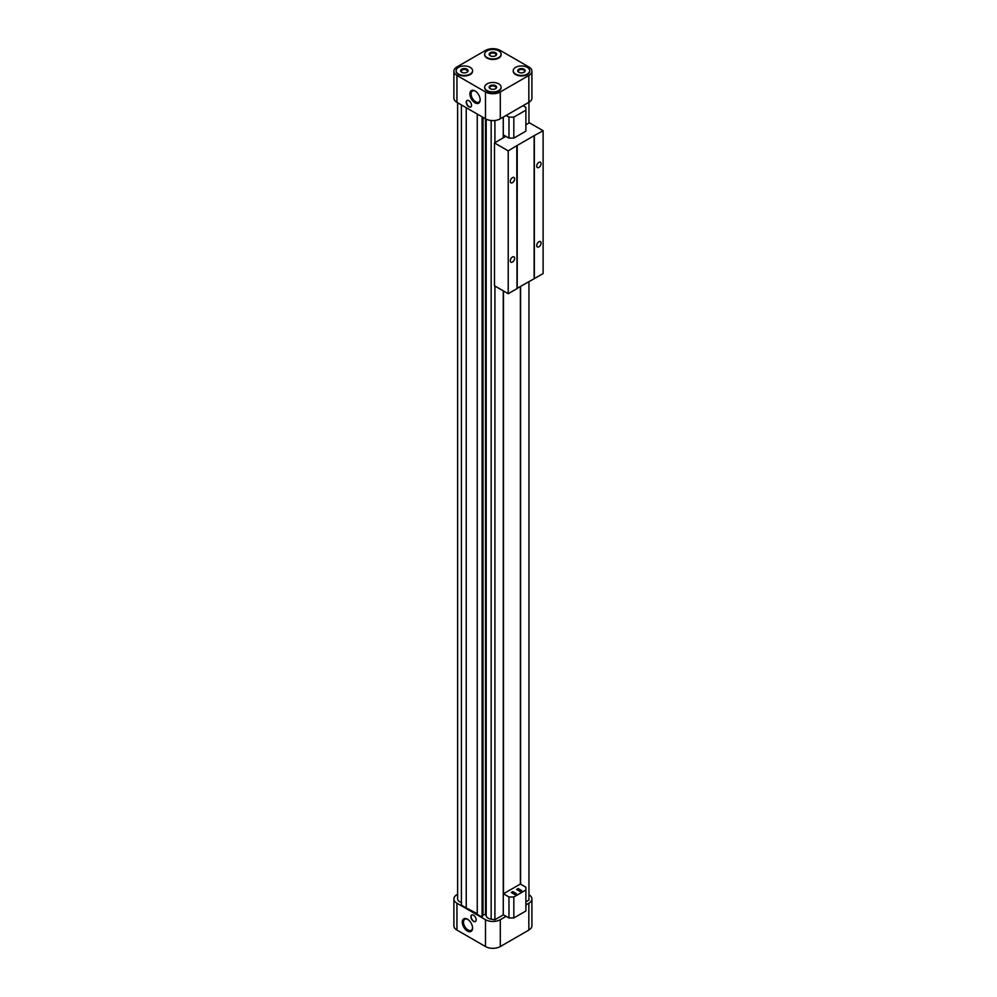 <?xml version="1.0" encoding="UTF-8"?>
<svg xmlns="http://www.w3.org/2000/svg" width="997" height="997" viewBox="0 0 997 997"><rect width="100%" height="100%" fill="white"/><g stroke="black" fill="none" stroke-linecap="round" stroke-linejoin="round"><path stroke-width="1.5" d="M503.473 137.736L503.473 134.944L508.969 138.122L513.829 138.122L525.88 131.155L525.88 107.352L523.014 105.694M512.894 891.605L511.311 892.527L514.838 894.558L516.421 893.648L512.894 891.605L515.736 894.035M525.88 890.009L525.88 887.205L520.384 884.027L503.473 893.798L508.969 896.976L513.829 896.976L525.88 890.009L525.88 911.009L513.829 917.963L508.969 917.963L503.261 914.685M518.178 888.551L516.596 889.474L520.122 891.505L521.705 890.595L518.178 888.551L521.032 890.982M506.102 115.465L508.969 117.123L513.829 117.123L525.88 110.169M513.829 117.123L513.829 138.122M508.969 117.123L508.969 138.122M461.96 72.37A3.091 1.782 180 0 1 461.262 71.248A3.091 1.782 180 0 1 463.169 69.603A3.091 1.782 180 0 1 466.534 69.989A3.091 1.782 180 0 1 467.443 71.248A3.091 1.782 180 0 1 466.746 72.37M466.995 69.192A3.739 2.156 180 0 1 466.995 72.245A3.739 2.156 180 0 1 461.711 72.245A3.739 2.156 180 0 1 461.711 69.192A3.739 2.156 180 0 1 466.995 69.192M490.499 55.894A3.091 1.782 180 0 1 489.801 54.76A3.091 1.782 180 0 1 491.708 53.115A3.091 1.782 180 0 1 495.085 53.502A3.091 1.782 180 0 1 495.983 54.76A3.091 1.782 180 0 1 495.285 55.894M495.534 52.716A3.739 2.156 180 0 1 495.534 55.757A3.739 2.156 180 0 1 490.25 55.757A3.739 2.156 180 0 1 490.25 52.716A3.739 2.156 180 0 1 495.534 52.716M458.533 74.077A8.225 4.748 0 0 0 467.493 75.099A8.225 4.748 0 0 0 472.578 70.712A8.225 4.748 0 0 0 464.353 65.964A8.225 4.748 0 0 0 456.128 70.712A8.225 4.748 0 0 0 458.533 74.077M456.14 70.961A8.225 4.748 0 0 0 456.128 71.211A8.225 4.748 0 0 0 458.533 74.563A8.225 4.748 0 0 0 467.493 75.598A8.225 4.748 0 0 0 472.578 71.211A8.225 4.748 0 0 0 472.566 70.961M484.679 54.486A8.225 4.748 0 0 0 484.667 54.723A8.225 4.748 0 0 0 487.084 58.088A8.225 4.748 0 0 0 496.045 59.11A8.225 4.748 0 0 0 501.117 54.723A8.225 4.748 0 0 0 501.105 54.486M498.712 50.884A8.225 4.748 180 0 1 501.117 54.237A8.225 4.748 180 0 1 492.892 58.985A8.225 4.748 180 0 1 484.667 54.237A8.225 4.748 180 0 1 489.751 49.85A8.225 4.748 180 0 1 498.712 50.884M490.499 88.858A3.091 1.782 180 0 1 489.801 87.724A3.091 1.782 180 0 1 491.708 86.078A3.091 1.782 180 0 1 495.085 86.465A3.091 1.782 180 0 1 495.983 87.724A3.091 1.782 180 0 1 495.285 88.858M495.534 85.667A3.739 2.156 180 0 1 495.534 88.721A3.739 2.156 180 0 1 490.25 88.721A3.739 2.156 180 0 1 490.25 85.667A3.739 2.156 180 0 1 495.534 85.667M487.084 90.553A8.225 4.748 0 0 0 496.045 91.587A8.225 4.748 0 0 0 501.117 87.2A8.225 4.748 0 0 0 492.892 82.452A8.225 4.748 0 0 0 484.667 87.2A8.225 4.748 0 0 0 487.084 90.553M484.679 87.437A8.225 4.748 0 0 0 484.667 87.686A8.225 4.748 0 0 0 487.084 91.039A8.225 4.748 0 0 0 496.045 92.073A8.225 4.748 0 0 0 501.117 87.686A8.225 4.748 0 0 0 501.105 87.437M519.051 72.37A3.091 1.782 180 0 1 518.353 71.248A3.091 1.782 180 0 1 520.26 69.603A3.091 1.782 180 0 1 523.624 69.989A3.091 1.782 180 0 1 524.534 71.248A3.091 1.782 180 0 1 523.836 72.37M524.086 69.192A3.739 2.156 180 0 1 524.086 72.245A3.739 2.156 180 0 1 518.801 72.245A3.739 2.156 180 0 1 518.801 69.192A3.739 2.156 180 0 1 524.086 69.192M513.231 70.961A8.225 4.748 0 0 0 513.218 71.211A8.225 4.748 0 0 0 515.623 74.563A8.225 4.748 0 0 0 524.584 75.598A8.225 4.748 0 0 0 529.669 71.211A8.225 4.748 0 0 0 529.656 70.961M527.263 67.36A8.225 4.748 180 0 1 529.669 70.712A8.225 4.748 180 0 1 521.443 75.46A8.225 4.748 180 0 1 513.218 70.712A8.225 4.748 180 0 1 518.29 66.325A8.225 4.748 180 0 1 527.263 67.36M528.846 66.936L500.295 50.448A10.469 6.044 0 0 0 485.489 50.448L456.95 66.936A10.469 6.044 0 0 0 453.884 71.211A10.469 6.044 0 0 0 456.95 75.473L485.489 91.961A10.469 6.044 0 0 0 500.295 91.961L528.846 75.473A10.469 6.044 0 0 0 531.912 71.211A10.469 6.044 0 0 0 528.846 66.936M453.884 71.211L453.884 98.067A10.469 6.044 0 0 0 456.95 102.342L485.489 118.817A10.469 6.044 0 0 0 500.295 118.817L528.846 102.342A10.469 6.044 0 0 0 531.912 98.067L531.912 71.211M468.902 100.685A3.739 2.156 60 0 1 471.344 103.987A3.739 2.156 60 0 1 470.771 106.978A3.739 2.156 60 0 1 467.88 105.981A3.739 2.156 60 0 1 466.247 102.217A3.739 2.156 60 0 1 467.032 100.51A3.739 2.156 60 0 1 468.902 100.685M475.033 102.841A7.278 4.2 -120 0 0 480.168 99.874A7.278 4.2 -120 0 0 475.033 90.964A7.278 4.2 -120 0 0 469.886 93.93A7.278 4.2 -120 0 0 475.033 102.841M528.946 102.28L528.946 123.03M528.946 281.74L528.946 900.092L525.88 901.861M520.596 286.563L520.596 884.152M520.384 286.687L520.384 884.027M508.969 896.976L508.969 917.963M503.473 290.962L503.473 893.798M503.261 117.11L503.261 137.86M503.261 290.837L503.261 914.934L494.911 919.745L494.911 286.014M494.911 120.475L494.911 142.683M486.187 119.179L486.187 915.657A6.73 3.888 0 0 0 491.16 919.172L494.911 919.745M486.187 915.657A2.243 1.296 0 0 0 485.527 914.822L485.502 914.81A1.496 0.86 0 0 0 482.997 915.196L482.099 917.115L482.099 116.861M477.251 114.057L477.251 914.324L482.099 917.115M466.247 107.713L466.247 907.968L477.251 913.713M461.399 104.909L461.399 905.164L466.247 907.968M457.623 102.728L457.623 898.933A6.73 3.888 0 0 0 461.399 902.422M457.623 894.272L456.95 894.658A10.469 6.044 0 0 0 453.884 898.933A10.469 6.044 0 0 0 456.95 903.207L485.489 919.695A10.469 6.044 0 0 0 500.295 919.695L506.127 916.33M525.88 904.915L528.846 903.207A10.469 6.044 0 0 0 531.912 898.933A10.469 6.044 0 0 0 528.946 894.72M453.884 898.933L453.884 925.789A10.469 6.044 0 0 0 456.95 930.064L485.489 946.552A10.469 6.044 0 0 0 500.295 946.552L528.846 930.064A10.469 6.044 0 0 0 531.912 925.789L531.912 898.933M475.345 91.163A6.406 3.701 -120 0 0 472.441 91.001A6.406 3.701 -120 0 0 471.456 96.136A6.406 3.701 -120 0 0 475.644 101.781A6.406 3.701 -120 0 0 478.847 102.093A6.406 3.701 -120 0 0 480.155 99.501M470.871 106.916A3.739 2.156 60 0 1 468.029 105.782A3.739 2.156 60 0 1 466.459 102.093A3.739 2.156 60 0 1 467.132 100.448M467.73 919.384A6.406 3.701 -120 0 0 464.826 919.222A6.406 3.701 -120 0 0 463.842 924.356A6.406 3.701 -120 0 0 468.029 930.002A6.406 3.701 -120 0 0 471.232 930.313A6.406 3.701 -120 0 0 472.553 927.721M467.419 931.061A7.278 4.2 -120 0 0 472.553 928.095A7.278 4.2 -120 0 0 467.419 919.184A7.278 4.2 -120 0 0 462.272 922.15A7.278 4.2 -120 0 0 467.419 931.061M475.519 921.452A3.739 2.156 60 0 1 471.893 919.246A3.739 2.156 60 0 1 471.793 914.997M473.55 921.34A3.739 2.156 -120 0 0 475.419 921.527A3.739 2.156 -120 0 0 475.993 918.524A3.739 2.156 -120 0 0 473.55 915.234A3.739 2.156 -120 0 0 471.681 915.047A3.739 2.156 -120 0 0 471.107 918.038A3.739 2.156 -120 0 0 473.55 921.34M513.829 896.976L513.829 917.963M512.321 893.113L512.894 892.39M517.605 890.059L518.178 889.336M512.458 182.688A3.091 1.782 -60 0 1 510.913 182.837A3.091 1.782 -60 0 1 510.913 179.273A3.091 1.782 -60 0 1 514.003 177.491A3.091 1.782 -60 0 1 514.477 179.971A3.091 1.782 -60 0 1 512.458 182.688M512.458 262.049A3.091 1.782 -60 0 1 510.913 262.199A3.091 1.782 -60 0 1 510.913 258.622A3.091 1.782 -60 0 1 514.003 256.84A3.091 1.782 -60 0 1 514.477 259.32A3.091 1.782 -60 0 1 512.458 262.049M505.89 136.34L494.487 142.932L508.221 150.871L508.221 293.704L517.007 288.632L516.795 145.674L534.13 135.667L543.116 130.719L543.116 273.564L534.342 278.624L534.342 135.791M508.221 150.871L517.007 145.55M494.487 142.932L494.487 285.765L508.221 293.704M543.116 130.719L529.37 122.781L525.88 124.799M538.891 246.782A3.091 1.782 -60 0 1 537.346 246.932A3.091 1.782 -60 0 1 537.346 243.368A3.091 1.782 -60 0 1 540.436 241.586A3.091 1.782 -60 0 1 540.91 244.066A3.091 1.782 -60 0 1 538.891 246.782M538.891 167.434A3.091 1.782 -60 0 1 537.346 167.583A3.091 1.782 -60 0 1 537.346 164.019A3.091 1.782 -60 0 1 540.436 162.224A3.091 1.782 -60 0 1 540.91 164.704A3.091 1.782 -60 0 1 538.891 167.434M517.007 288.395L534.13 278.749L534.13 135.667M517.219 145.674L517.219 288.519M528.846 75.473L528.846 102.342M500.295 91.961L500.295 118.817M485.489 91.961L485.502 914.81M456.95 75.473L456.95 102.342M491.16 120.5L491.16 919.172M485.527 118.842L485.527 914.822M482.997 117.372L482.997 915.196M528.846 930.064L528.846 903.207M456.95 930.064L456.95 903.207M485.489 946.552L485.489 919.695M500.295 946.552L500.295 919.695"/></g></svg>
